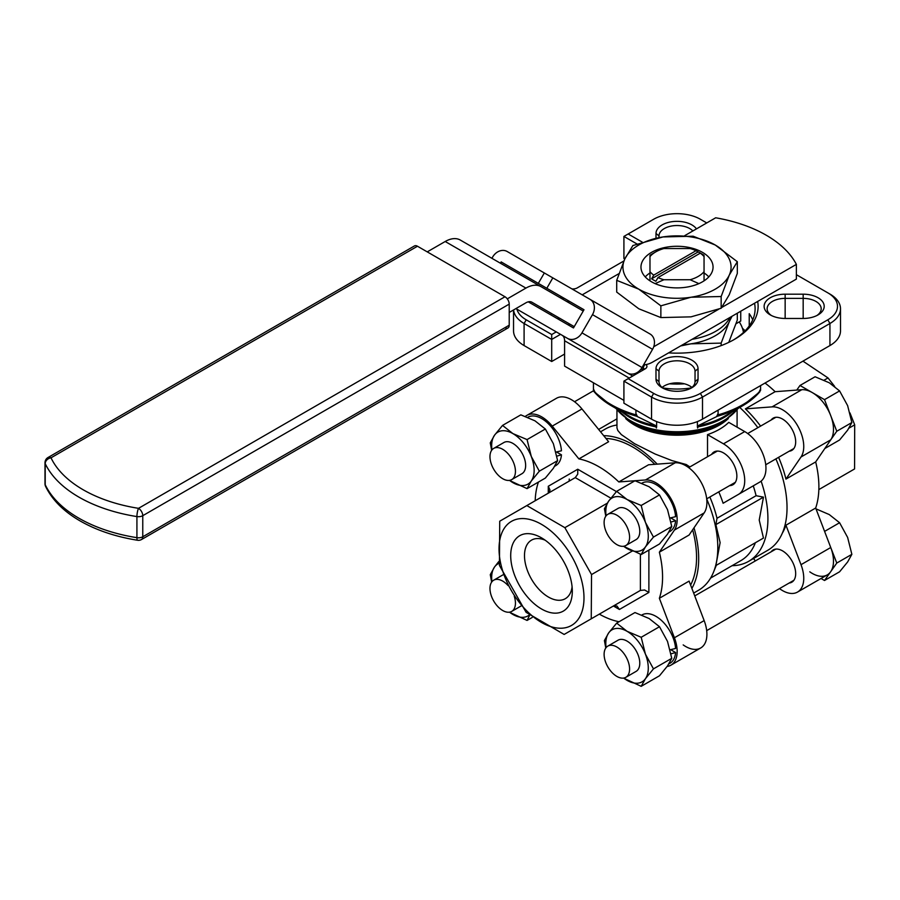 <?xml version="1.0" encoding="UTF-8"?>
<svg xmlns="http://www.w3.org/2000/svg" width="900" height="900" viewBox="0 0 900 900"><rect width="100%" height="100%" fill="white"/><g stroke="black" fill="none" stroke-linecap="round" stroke-linejoin="round"><path stroke-width="1.35" d="M643.613 364.815A30.037 17.336 -60 0 0 644.794 364.748A30.037 17.336 -60 0 0 652.928 361.924L796.376 279.101L796.376 264.386A120.15 69.367 0 0 0 766.215 235.204A120.15 69.367 0 0 0 715.669 217.789L684.675 235.688M569.869 301.59A12.015 6.941 -60 0 1 568.957 301.748A12.015 6.941 -60 0 1 566.291 301.252M507.274 298.868L525.915 288.101A30.037 17.336 -60 0 1 534.038 285.278A30.037 17.336 -60 0 1 540.934 286.616L460.226 240.019A30.037 17.336 120 0 0 453.33 238.68A30.037 17.336 120 0 0 445.207 241.504L427.241 251.876M574.222 326.644L531.923 302.22A12.015 6.941 120 0 0 529.166 301.691A12.015 6.941 120 0 0 525.915 302.816L509.22 312.457M618.986 273.611L582.21 294.84M531.877 302.197L535.444 304.256L531.866 302.186M460.226 240.019L583.234 311.04M544.455 288.652L513.686 270.877M653.726 346.748L718.83 309.161M721.789 307.451L796.376 264.386M641.385 368.572A24.03 13.871 -60 0 1 641.88 369.551A24.03 13.871 -60 0 1 642.274 370.53M594.236 305.843A12.015 9.81 120 0 1 592.481 314.64L652.556 349.324A12.015 9.81 -60 0 0 654.311 340.526A12.015 9.81 -60 0 0 650.07 334.012L589.995 299.329A12.015 9.81 120 0 1 594.236 305.843M632.689 376.065A12.015 6.941 120 0 0 632.194 375.728L562.106 335.261A12.015 6.941 -60 0 1 563.951 337.376A12.015 6.941 -60 0 1 564.592 340.762L564.592 366.12L623.914 400.376M575.235 338.771A12.015 9.81 120 0 1 567.461 338.355L627.536 373.039A12.015 9.81 -60 0 0 635.299 373.455A12.015 9.81 -60 0 0 642.038 367.537L581.962 332.854A12.015 9.81 120 0 1 575.235 338.771M491.906 258.311L492.66 257.006A12.015 9.81 120 0 1 499.387 251.089A12.015 9.81 120 0 1 507.161 251.505L552.825 277.875L546.817 288.281L583.988 309.735L573.469 327.949L528.266 301.849M500.4 263.216L501.154 261.911L561.229 296.595L560.475 297.9M551.464 313.504L550.71 314.809M544.601 325.147A12.015 9.81 -60 0 0 544.702 325.215L567.461 338.355M621.169 369.36L562.106 335.261M652.556 349.324L642.038 367.537M650.07 334.012L552.825 277.875M581.962 332.854L592.481 314.64M501.154 261.911L538.324 283.376L544.331 272.97M538.324 283.376L583.988 309.735M45 462.713A6.008 6.008 0 0 1 48.004 457.515L414.473 245.936A6.008 3.465 -120 0 1 417.476 246.24L504.979 296.752L138.51 508.331A6.008 1.294 99 0 0 136.924 516.577L136.924 537.671A130.961 75.611 180 0 1 78.919 518.22A130.961 75.611 180 0 1 45.214 484.729A6.008 3.465 180 0 1 45 483.806L45 462.713A6.008 3.465 0 0 0 45.214 463.635A6.008 4.736 -25.4 0 1 51.008 457.808A6.008 3.465 -120 0 0 48.004 457.515L414.473 245.936M504.979 327.656A6.008 3.465 -120 0 0 507.983 327.96L141.514 539.528A6.008 3.465 -120 0 0 142.763 536.783A6.008 3.465 180 0 1 140.051 537.683A6.008 3.465 180 0 1 136.924 537.671A6.008 1.294 99 0 0 137.576 540.259A6.008 6.008 0 0 0 141.514 539.528L507.983 327.96A6.008 3.465 -120 0 0 509.22 325.204L509.22 304.11A6.008 3.465 -120 0 0 507.983 299.925A6.008 3.465 -120 0 0 504.979 296.752M716.31 565.29A88.605 51.154 60 0 1 716.006 566.055L713.464 572.276A93.116 53.764 60 0 1 698.512 590.276L693.664 593.077M715.871 565.549L720.124 542.621L715.871 524.621L717.008 518.276L756.09 495.709L763.47 497.137L759.217 520.054L763.47 538.065L715.871 565.549M709.864 497.014A88.605 51.154 60 0 1 717.008 518.276M689.873 466.931L686.25 464.535A93.116 53.764 60 0 1 688.523 467.527M706.702 499.016A93.116 53.764 60 0 1 713.464 572.276M603.697 435.668A93.116 53.764 60 0 1 632.835 444.645A93.116 53.764 60 0 1 657.225 464.13M694.001 527.827A93.116 53.764 60 0 1 691.886 588.409M686.25 464.535L671.996 460.609L655.211 454.061L634.534 443.666L621.304 434.576L617.805 430.481L616.961 427.961L616.939 410.152M761.119 481.14A93.116 53.764 60 0 1 748.631 561.341A93.116 53.764 60 0 1 732.071 565.695M739.755 407.441A93.116 53.764 60 0 1 757.856 427.68M775.879 458.899A93.116 53.764 60 0 1 767.745 550.305L748.631 561.341M723.116 421.954L720.113 423.686A60.953 35.19 180 0 1 633.915 423.686L630.911 421.954A65.205 37.642 180 0 0 723.116 421.954L738.506 408.161M707.524 456.739L707.524 434.621A60.075 34.684 -0 0 0 728.764 422.359L744.716 431.572L723.476 443.835A30.037 17.336 60 0 1 743.096 470.295A30.037 17.336 60 0 1 738.495 494.37L723.105 503.257A88.605 51.154 -120 0 0 718.785 491.861M729.574 485.629A18.922 10.924 -120 0 0 732.938 484.74A18.922 10.924 -120 0 0 735.84 469.575A18.922 10.924 -120 0 0 723.476 452.902A18.922 10.924 -120 0 0 714.015 451.969A18.922 10.924 -120 0 0 711.596 454.387M755.393 542.722A88.605 51.154 60 0 1 740.869 560.621L710.561 578.115M753.266 485.843A88.605 51.154 60 0 1 756.09 495.709M691.335 387.923A54.068 31.219 180 0 1 662.681 387.923M771.424 315.517A18.023 10.406 180 0 1 767.126 308.779A18.023 10.406 180 0 1 785.149 298.373L803.171 298.373A18.023 10.406 180 0 1 815.918 301.421A18.023 10.406 180 0 1 821.194 308.779A18.023 10.406 180 0 1 816.896 315.517M663.289 388.361A18.023 10.406 180 0 1 658.991 381.611L658.991 371.205A18.023 10.406 180 0 1 677.014 360.799A18.023 10.406 180 0 1 689.749 363.848A18.023 10.406 180 0 1 695.036 371.205L695.036 381.611A18.023 10.406 180 0 1 690.739 388.361M659.002 237.634L659.002 235.935A18.023 10.406 180 0 1 677.025 225.529A18.023 10.406 180 0 1 689.76 228.578A18.023 10.406 180 0 1 692.854 230.963M593.449 382.781L593.449 390.341A93.116 53.764 180 0 0 611.179 404.629A93.116 53.764 180 0 0 635.929 414.866L635.929 410.13M593.617 389.329L594.821 391.804M629.663 416.329L611.798 406.012A92.239 53.246 0 0 0 636.592 416.216L655.942 425.689A66.96 38.655 180 0 1 629.663 416.329L611.798 406.012A92.239 53.246 0 0 1 594.113 391.691M656.471 428.017L655.2 425.588M697.399 421.582L697.399 427.016A66.082 38.149 180 0 0 731.891 411.986M656.629 421.582L656.629 427.016A66.082 38.149 180 0 1 630.293 417.701A66.082 38.149 180 0 1 622.148 411.986M571.916 288.9A6.008 3.465 0 0 0 572.951 288.945A6.008 3.465 0 0 0 577.192 287.933L623.903 260.966M796.376 274.691L827.809 292.838A33.041 19.08 180 0 1 837.495 306.326A33.041 19.08 180 0 1 827.809 319.815L700.38 393.39A33.041 19.08 180 0 1 677.014 398.97A33.041 19.08 180 0 1 653.648 393.39L628.166 378.675L645.165 368.854A6.008 3.465 0 0 0 646.92 366.401A6.008 3.465 0 0 0 646.02 364.579M643.916 368.854A3.004 1.732 180 0 1 643.05 370.08L643.039 367.627A3.004 1.732 180 0 1 643.916 368.854M628.166 378.675L623.914 381.127L651.533 397.069A36.045 20.812 0 0 0 677.014 403.155A36.045 20.812 0 0 0 702.506 397.069L829.935 323.494A36.045 20.812 0 0 0 840.499 308.779A36.045 20.812 0 0 0 829.935 294.064L827.809 292.838M642.229 242.1L628.166 233.977L653.648 219.263A33.041 19.08 180 0 1 677.014 213.671A33.041 19.08 180 0 1 700.38 219.263L706.748 222.941M696.465 228.87A21.026 12.139 0 0 0 677.025 221.344A21.026 12.139 0 0 0 655.999 233.482L655.999 238.252M754.526 303.266A78.097 45.09 180 0 1 755.111 308.779A78.097 45.09 180 0 1 733.275 340.043M749.227 325.946L749.227 313.684A78.097 45.09 180 0 1 752.738 319.815M662.085 387.45A18.023 10.406 180 0 1 689.749 385.92A18.023 10.406 180 0 1 691.931 387.45M698.04 368.752A21.026 12.139 0 0 0 677.014 356.614A21.026 12.139 0 0 0 655.988 368.752L655.988 379.159A21.026 12.139 0 0 0 662.141 387.743A21.026 12.139 0 0 0 677.014 391.298A21.026 12.139 0 0 0 691.875 387.743A21.026 12.139 0 0 0 698.04 379.159L698.04 368.752L695.036 371.205M785.149 294.188A21.026 12.139 0 0 0 764.123 306.326A21.026 12.139 0 0 0 770.288 314.91A21.026 12.139 0 0 0 785.149 318.465L803.171 318.465A21.026 12.139 0 0 0 818.044 314.91A21.026 12.139 0 0 0 824.197 306.326A21.026 12.139 0 0 0 803.171 294.188L785.149 294.188L785.149 318.465M557.044 318.465L560.048 318.465M668.565 352.89A81.101 46.822 0 0 0 734.366 339.435A81.101 46.822 0 0 0 757.676 301.444M556.267 331.886L551.7 334.53L526.219 319.815A33.041 19.08 180 0 1 516.904 309.161M569.925 324.169A6.008 3.465 0 0 0 568.699 324.72L568.283 324.956M561.296 298.373L564.289 298.373M695.036 381.611L698.04 379.159M616.714 280.35L616.714 292.095L638.786 308.779L660.859 317.576L660.859 305.843L638.786 289.159L616.714 280.35L624.791 259.009L632.869 245.542L663.019 236.936L693.169 236.216L715.241 245.014A54.068 31.219 0 0 0 663.019 236.936A54.068 31.219 0 0 0 624.791 259.009L623.914 258.502L623.914 236.43L628.166 233.977M513.596 309.938A36.045 20.812 0 0 0 524.092 323.494L551.7 339.435L551.7 334.53M564.592 354.06L551.7 361.507L551.7 339.435L560.52 334.339M642.251 367.178L643.039 367.627L644.692 364.759M623.914 236.43L636.964 243.956M623.914 381.127L623.914 403.2L651.533 419.141A36.045 20.812 0 0 0 702.506 419.141L829.935 345.566A36.045 20.812 0 0 0 840.499 330.851L840.499 308.779M513.54 309.96L513.54 330.851A36.045 20.812 0 0 0 524.092 345.566L551.7 361.507M718.099 410.13L718.099 414.866A93.116 53.764 180 0 0 760.579 390.341L760.579 385.605M759.915 391.691L742.241 406.012A92.239 53.246 0 0 0 759.915 391.691M759.206 391.804L760.41 389.329M698.827 425.588L697.567 428.017M717.435 416.216L698.096 425.689A66.96 38.655 180 0 0 724.365 416.329L742.241 406.012A92.239 53.246 0 0 1 717.435 416.216M717.93 413.831L716.726 416.329M637.301 416.329L636.097 413.854M763.47 497.137L715.871 524.621M744.334 490.995L723.105 503.257M707.524 434.621L723.476 443.835M759.735 482.108L738.495 494.37L759.735 482.108A30.037 17.336 -120 0 0 764.336 458.032A30.037 17.336 -120 0 0 744.716 431.572M600.548 431.798L605.396 428.996A93.116 53.764 60 0 1 616.939 425.036M815.681 508.027L830.745 547.515A30.037 17.336 60 0 1 827.269 574.898L797.524 592.065A30.037 17.336 -120 0 0 801.011 564.683L785.947 525.195L815.681 508.027A90.112 52.02 -120 0 0 815.681 461.925L785.947 479.093A90.112 52.02 -120 0 0 778.601 457.324M771.154 551.801A18.619 10.755 60 0 1 773.201 549.934L773.201 549.934A18.619 10.755 60 0 1 791.82 560.678A18.619 10.755 60 0 1 791.82 582.188L791.82 582.188A18.619 10.755 60 0 1 789.176 583.02M782.314 533.216A90.112 52.02 -120 0 0 785.947 525.195M760.579 426.116A90.112 52.02 -120 0 0 745.403 408.859L775.136 391.691A90.112 52.02 -120 0 0 765.023 383.04M775.136 391.691L801.799 389.711A30.037 17.336 60 0 1 827.269 408.42A30.037 17.336 60 0 1 830.745 439.83L815.681 461.925M785.947 479.093L801.011 456.998A30.037 17.336 -120 0 0 797.524 425.588A30.037 17.336 -120 0 0 772.065 406.879L745.403 408.859M771.154 420.007A18.619 10.755 60 0 1 773.201 418.129A18.619 10.755 60 0 1 791.82 428.884A18.619 10.755 60 0 1 791.82 450.382A18.619 10.755 60 0 1 789.176 451.215M834.649 386.415L828.011 377.933L802.957 361.136M818.842 489.589L854.572 468.956L854.696 424.834L849.96 412.909M779.501 588.6A30.037 17.336 -120 0 0 797.524 592.065L827.269 574.898A30.037 17.336 60 0 1 809.775 571.815M848.992 428.13L854.696 424.834M824.141 380.171L828.011 377.933M753.48 558.54L755.404 560.903M667.17 666.439A30.037 17.336 -120 0 0 670.939 665.156L700.684 647.989A30.037 17.336 60 0 1 700.673 647.989A30.037 17.336 60 0 1 683.19 644.906M700.673 647.989L670.939 665.156A30.037 17.336 -120 0 0 674.415 637.762L659.363 598.275L689.096 581.107L704.16 620.595A30.037 17.336 60 0 1 700.684 647.989M578.891 458.899L552.229 426.116A30.037 17.336 -120 0 0 526.77 415.429L556.504 398.261A30.037 17.336 60 0 1 581.962 408.949L608.625 441.731L578.891 458.899A90.112 52.02 60 0 1 618.817 481.95L648.551 464.782L675.214 462.791A30.037 17.336 60 0 1 700.684 481.5A30.037 17.336 60 0 1 704.16 512.91L689.096 535.016L659.363 552.184A90.112 52.02 60 0 1 659.363 598.275M556.504 398.261L526.77 415.429A30.037 17.336 -120 0 0 525.364 416.407M690.604 585.067A90.112 52.02 -120 0 0 692.64 529.808M654.829 464.31A90.112 52.02 -120 0 0 605.959 438.446M659.363 552.184L674.415 530.077A30.037 17.336 -120 0 0 670.939 498.668A30.037 17.336 -120 0 0 645.48 479.959L618.817 481.95M563.288 611.123A43.549 25.144 60 0 1 519.727 585.979A43.549 25.144 60 0 1 519.727 535.68A43.549 25.144 60 0 1 541.507 537.84A43.549 25.144 60 0 1 572.31 591.176A43.549 25.144 60 0 1 563.288 611.123M572.085 586.822A33.806 19.519 60 0 1 565.673 598.477A33.806 19.519 60 0 1 565.301 598.702A33.806 19.519 60 0 1 531.495 579.184A33.806 19.519 60 0 1 531.495 540.146A33.806 19.519 60 0 1 531.866 539.933A33.806 19.519 60 0 1 545.175 540.202M591.244 618.795L564.142 634.444L526.118 612.337L499.433 565.447L499.725 521.212L526.826 505.575L564.863 527.67L591.536 574.571L591.244 618.795L640.384 590.423L613.406 605.992L619.414 609.469L616.928 605.992L613.406 605.992M571.545 625.421A60.075 34.684 -120 0 0 571.545 556.054A60.075 34.684 -120 0 0 511.47 521.37A60.075 34.684 -120 0 0 511.47 590.738A60.075 34.684 -120 0 0 571.545 625.421M548.325 493.166L550.035 490.14L548.28 486.259L548.28 493.189M640.384 554.265L640.384 590.423L644.625 590.006L648.877 592.459L648.877 550.091M526.826 505.575L575.257 477.619L577.744 474.142L577.744 469.238L548.28 486.259M618.919 621.821L618.817 621.686A90.112 52.02 60 0 1 599.321 614.126M538.279 482.152L538.346 482.31A90.112 52.02 60 0 0 535.185 500.749M607.286 503.179L564.863 527.67M632.137 551.126L591.536 574.571M569.261 479.036A90.112 52.02 -120 0 0 569.16 481.129M649.98 256.579A30.037 17.336 180 0 1 655.774 251.876L651.533 254.329A36.045 20.812 0 0 0 649.98 255.285L649.98 280.845M700.268 253.17A30.037 17.336 180 0 1 704.048 256.579L704.048 255.285A36.045 20.812 0 0 0 702.506 254.329L700.38 253.102A33.041 19.08 180 0 1 702.405 254.385L700.268 253.17L658.001 277.571L655.875 281.25A33.041 19.08 180 0 1 653.648 280.08A33.041 19.08 180 0 1 651.623 278.798L653.76 275.119A30.037 17.336 180 0 1 649.98 271.699M655.774 251.876A30.037 17.336 180 0 1 663.919 248.535L690.109 248.535A30.037 17.336 180 0 1 696.026 250.718L698.153 251.933A33.041 19.08 180 0 1 700.38 253.102L702.506 254.329M698.153 251.933L651.623 278.798M653.76 275.119L696.026 250.718M655.133 283.624L663.919 279.743A30.037 17.336 180 0 1 658.001 277.571M663.919 279.743L690.109 279.743L698.895 283.624M704.048 280.845L704.048 271.699A30.037 17.336 180 0 1 690.109 279.743M704.048 271.699L704.048 256.579M684.506 383.816A66.679 38.498 180 0 1 669.521 383.816M743.456 332.471A66.679 38.498 -0 0 0 739.238 321.907M732.026 316.26L729.236 321.761A54.068 31.219 0 0 0 730.778 316.98A54.068 31.219 180 0 1 715.241 335.756A54.068 31.219 180 0 1 682.717 344.723A54.068 31.219 0 0 0 691.009 343.834L680.602 345.938M740.734 311.231L740.734 321.041L736.481 323.494L736.481 322.549M692.134 339.289A54.968 31.736 0 0 0 729.866 317.509M728.775 342.371L737.314 320.029L737.314 313.2M721.159 345.6L721.159 343.114L691.009 343.834A54.068 31.219 0 0 0 729.236 321.761L721.159 343.114M651.533 281.801A36.045 20.812 0 0 0 690.806 286.312A36.045 20.812 0 0 0 713.059 267.086A36.045 20.812 0 0 0 702.506 252.371A36.045 20.812 0 0 0 663.221 247.86A36.045 20.812 0 0 0 640.969 267.086A36.045 20.812 0 0 0 651.533 281.801M704.048 272.936A36.045 20.812 180 0 1 708.806 276.896M660.859 317.576L691.009 316.856L721.159 308.25L729.236 294.784L737.314 273.431L737.314 261.697L729.236 275.164L721.159 296.516L691.009 297.236L660.859 305.843M721.159 308.25L721.159 296.516M624.791 259.009A54.068 31.219 0 0 0 638.786 289.159A54.068 31.219 0 0 0 691.009 297.236A54.068 31.219 0 0 0 729.236 275.164A54.068 31.219 0 0 0 715.241 245.014L737.314 261.697M645.232 276.896A36.045 20.812 180 0 1 649.98 272.936M555.986 452.081L561.454 450.776A27.934 16.133 -120 0 0 541.789 418.635A27.934 16.133 -120 0 0 527.816 417.251L527.704 417.319M554.738 466.223L555.75 465.637A27.934 16.133 -120 0 0 561.454 454.838L556.864 456.131M556.493 451.969L561.454 454.838M502.706 449.303A18.011 10.395 60 0 1 514.474 465.176A18.011 10.395 60 0 1 511.706 479.61A18.011 10.395 60 0 1 502.706 478.71A18.011 10.395 60 0 1 490.939 462.836A18.011 10.395 60 0 1 493.695 448.402A18.011 10.395 60 0 1 502.706 449.303M521.651 473.873A18.023 10.406 -120 0 0 521.91 473.726A18.023 10.406 -120 0 0 524.678 459.293A18.023 10.406 -120 0 0 512.899 443.407A18.023 10.406 -120 0 0 503.887 442.519A18.023 10.406 -120 0 0 503.64 442.665M557.618 460.62L539.325 471.184L531.293 481.005L527.062 488.632L545.355 478.069L553.387 468.248L557.618 460.62L553.387 443.723L545.355 429.019L534.994 420.84L520.83 414.855L502.537 425.419L512.899 433.598A30.037 17.336 -120 0 0 494.505 435.24L502.537 425.419M527.062 488.632L509.366 480.386M545.355 429.019L527.062 439.582L531.293 456.48L539.325 471.184M509.501 480.364A30.037 17.336 -120 0 0 512.899 482.647A30.037 17.336 -120 0 0 531.293 481.005A30.037 17.336 -120 0 0 531.293 456.48A30.037 17.336 -120 0 0 512.899 433.598L527.062 439.582M491.647 450.326L490.275 442.868L494.505 435.24A30.037 17.336 -120 0 0 491.929 449.933M670.129 517.984L675.596 516.668A27.934 16.133 -120 0 0 655.92 484.537A27.934 16.133 -120 0 0 641.959 483.154L641.835 483.221M668.88 532.114L669.893 531.529A27.934 16.133 -120 0 0 675.596 520.729L671.006 522.023M670.635 517.871L675.596 520.729M616.849 515.194A18.011 10.395 60 0 1 628.616 531.067A18.011 10.395 60 0 1 625.849 545.501A18.011 10.395 60 0 1 616.849 544.613A18.011 10.395 60 0 1 605.081 528.739A18.011 10.395 60 0 1 607.837 514.305A18.011 10.395 60 0 1 616.849 515.194M824.827 448.515L839.599 439.976L847.631 430.166L851.861 422.539L847.631 405.641L839.599 390.926L829.238 382.759L815.074 376.774L799.988 385.481L824.512 399.645L839.599 390.926M796.748 390.082L799.988 385.481M824.512 399.645L836.775 431.246L830.689 439.897M836.775 431.246L851.861 422.539M635.794 539.764A18.023 10.406 -120 0 0 636.053 539.629A18.023 10.406 -120 0 0 638.809 525.184A18.023 10.406 -120 0 0 627.041 509.299A18.023 10.406 -120 0 0 618.03 508.41A18.023 10.406 -120 0 0 617.771 508.567M671.76 526.523L653.456 537.086L645.435 546.896L641.194 554.524L659.498 543.971L667.519 534.15L671.76 526.523L667.519 509.625L659.498 494.921L649.125 486.743L634.972 480.757L616.669 491.321L627.041 499.489A30.037 17.336 -120 0 0 608.648 501.131L616.669 491.321M641.194 554.524L623.509 546.289M659.498 494.921L641.194 505.474L645.435 522.371L653.456 537.086M623.644 546.266A30.037 17.336 -120 0 0 627.041 548.539A30.037 17.336 -120 0 0 645.435 546.896A30.037 17.336 -120 0 0 645.435 522.371A30.037 17.336 -120 0 0 627.041 499.489L641.194 505.474M605.79 516.229L604.406 508.759L608.648 501.131A30.037 17.336 -120 0 0 606.071 515.835M514.26 596.273A18.011 10.395 60 0 1 511.706 611.404A18.011 10.395 60 0 1 502.706 610.515A18.011 10.395 60 0 1 490.939 594.641A18.011 10.395 60 0 1 493.695 580.207A18.011 10.395 60 0 1 502.706 581.096A18.011 10.395 60 0 1 508.072 585.574M532.192 617.467L527.062 620.426L509.366 612.191M529.594 615.386L527.062 620.426M499.027 563.344A30.037 17.336 -120 0 0 494.505 567.034L498.724 561.6M491.647 582.12L490.275 574.661L494.505 567.034A30.037 17.336 -120 0 0 491.929 581.738M509.501 612.169A30.037 17.336 -120 0 0 512.899 614.441A30.037 17.336 -120 0 0 529.2 615.049M670.129 649.778L675.596 648.472A27.934 16.133 -120 0 0 655.92 616.331A27.934 16.133 -120 0 0 641.959 614.947L641.835 615.015M668.88 663.919L669.893 663.334A27.934 16.133 -120 0 0 675.596 652.534L671.006 653.827M670.635 649.665L675.596 652.534M616.849 646.999A18.011 10.395 60 0 1 628.616 662.873A18.011 10.395 60 0 1 625.849 677.306A18.011 10.395 60 0 1 616.849 676.406A18.011 10.395 60 0 1 605.081 660.533A18.011 10.395 60 0 1 607.837 646.099A18.011 10.395 60 0 1 616.849 646.999M830.689 547.38L836.775 563.051L824.512 580.489L839.599 571.781L847.631 561.96L851.861 554.332L847.631 537.435L839.599 522.731L829.238 514.553L816.008 508.871M824.591 531.394L839.599 522.731M824.512 580.489L821.048 578.498M836.775 563.051L851.861 554.332M635.794 671.569A18.023 10.406 -120 0 0 636.053 671.423A18.023 10.406 -120 0 0 638.809 656.977A18.023 10.406 -120 0 0 627.041 641.104A18.023 10.406 -120 0 0 618.03 640.204A18.023 10.406 -120 0 0 617.771 640.361M671.76 658.316L653.456 668.88L645.435 678.701L641.194 686.329L659.498 675.765L667.519 665.944L671.76 658.316L667.519 641.419L659.498 626.715L649.125 618.536L634.972 612.551L616.669 623.115L627.041 631.294A30.037 17.336 -120 0 0 608.648 632.936L616.669 623.115M641.194 686.329L623.509 678.082M659.498 626.715L641.194 637.279L645.435 654.176L653.456 668.88M623.644 678.06A30.037 17.336 -120 0 0 627.041 680.344A30.037 17.336 -120 0 0 645.435 678.701A30.037 17.336 -120 0 0 645.435 654.176A30.037 17.336 -120 0 0 627.041 631.294L641.194 637.279M605.79 648.023L604.406 640.564L608.648 632.936A30.037 17.336 -120 0 0 606.071 647.629M445.207 241.504L525.915 288.101M564.592 340.762L629.212 378.067M544.702 325.215L515.914 308.588L544.702 325.215M45 483.806A6.008 6.008 0 0 0 45.585 486.382A6.008 4.736 -25.4 0 1 45.214 484.729L45.214 463.635A130.961 75.611 0 0 0 78.919 497.126A130.961 75.611 0 0 0 136.924 516.577A6.008 3.465 0 0 0 140.051 516.589A6.008 3.465 0 0 0 142.763 515.689A6.008 3.465 -120 0 0 141.514 511.504A6.008 3.465 -120 0 0 138.51 508.331A124.954 72.146 180 0 1 83.171 489.769A124.954 72.146 180 0 1 51.008 457.808L417.476 246.24M509.22 325.204L142.763 536.783L142.763 515.689L509.22 304.11M728.347 418.545A60.075 34.684 180 0 1 634.534 425.059A60.075 34.684 180 0 1 625.68 418.545M737.798 408.577A66.082 38.149 180 0 1 697.399 429.885A66.082 38.149 180 0 1 630.293 420.57A66.082 38.149 180 0 1 616.241 408.577M803.171 294.188L803.171 318.465M653.648 393.39L651.533 397.069L651.533 419.141M827.809 319.815L829.935 323.494L829.935 345.566M742.433 328.298A78.097 45.09 180 0 1 745.11 330.851M655.988 379.159L658.991 381.611M568.879 301.016L568.879 302.749M658.991 371.205L655.988 368.752M655.999 233.482L659.002 235.935M700.38 393.39L702.506 397.069L702.506 419.141M524.092 345.566L524.092 323.494L526.219 319.815M569.115 325.429L568.699 324.72M633.915 423.686L630.911 421.954L615.533 408.161M830.745 547.515L801.011 564.683M801.799 389.711L772.065 406.879M830.745 439.83L801.011 456.998M552.229 426.116L581.962 408.949M674.415 530.077L704.16 512.91M575.257 477.619L610.852 498.173M616.433 491.58L577.744 469.238M619.414 609.469L648.877 592.459M645.48 479.959L675.214 462.791M674.415 637.762L704.16 620.595M45.585 486.382C52.2 499.939 63.731 511.47 80.168 520.965C96.536 530.325 115.672 536.749 137.576 540.259M737.089 410.152L737.089 427.162M593.798 391.444L611.798 406.012M598.624 429.435L616.939 418.86M511.706 479.61L522.158 473.58M493.695 448.402L504.146 442.373M574.526 401.738L593.494 390.78M706.68 498.848L735.39 482.276M765.742 464.749L793.867 448.515M625.849 545.501L636.3 539.471M607.837 514.305L618.289 508.275M688.669 467.629L717.322 451.08M747.709 433.541L775.845 417.296M511.706 611.404L521.055 606.015M493.695 580.207L503.044 574.808M706.68 630.641L793.867 580.309M625.849 677.306L636.3 671.276M607.837 646.099L618.289 640.069M694.744 595.913L775.845 549.09"/></g></svg>
